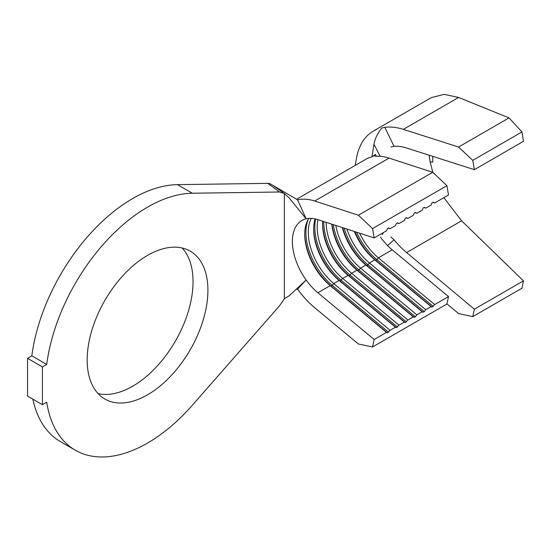 <?xml version="1.0" encoding="UTF-8"?>
<svg xmlns="http://www.w3.org/2000/svg" width="551" height="551" viewBox="0 0 551 551"><rect width="100%" height="100%" fill="white"/><g stroke="black" fill="none" stroke-linecap="round" stroke-linejoin="round"><path stroke-width="0.83" d="M147.544 394.812A85.377 49.294 120 0 0 203.319 319.58A85.377 49.294 120 0 0 190.233 251.166A85.377 49.294 120 0 0 147.544 255.388A85.377 49.294 120 0 0 91.769 330.628A85.377 49.294 120 0 0 104.862 399.041A85.377 49.294 120 0 0 147.544 394.812M98.078 393.621A85.377 49.294 120 0 0 132.681 386.223A85.377 49.294 120 0 0 186.217 317.81A85.377 49.294 120 0 0 182.147 247.998M296.231 289.247L297.568 289.123A66.871 38.611 -120 0 0 314.683 307.699L358.398 343.989L372.566 346.965L374.157 339.499L317.858 292.767A45.843 26.469 60 0 1 306.129 280.025A45.843 26.469 60 0 1 301.872 220.496A45.843 26.469 60 0 1 306.129 218.823L289.371 198.133L284.344 193.504L279.495 191.996L192.327 193.229A144.465 83.408 120 0 0 46.711 364.431L42.42 366.911L42.42 404.682L46.711 402.202A144.465 83.408 120 0 0 75.315 450.215A144.465 83.408 120 0 0 147.544 443.059A144.465 83.408 120 0 0 192.327 405.267L279.495 305.853L284.344 298.738L284.344 193.504L278.799 189.558M446.951 303.87L458.57 313.574L472.758 316.625L521.969 288.214L523.45 280.852L461.586 220.813L443.865 197.664M432.81 172.346L430.152 161.856L432.742 162.159L432.742 156.36M474.377 169.667L472.758 160.355L458.57 147.027L403.339 129.368A86.638 50.024 -120 0 0 384.805 127.302L394.027 146.291A65.61 37.881 60 0 1 406.583 147.999L474.377 169.667L523.45 141.338L521.969 131.944L509.028 117.893L458.625 97.451L444.134 94.352L431.275 97.651L373.364 131.083M372.566 228.603L446.916 185.68L448.507 194.985L434.677 202.968L433.231 202.169L432.046 202.851L431.109 205.027L425.758 208.12L424.311 207.314L423.12 208.002L422.19 210.179L416.832 213.271L415.392 212.466L414.2 213.154L413.264 215.331L407.912 218.423L406.466 217.617L405.281 218.306L404.344 220.483L398.993 223.568L397.547 222.769L396.355 223.458L395.425 225.635L390.067 228.72L388.627 227.921L387.436 228.61L386.499 230.779L374.157 237.908L372.566 228.603L358.398 215.214L314.683 201.025A66.871 38.611 -120 0 0 297.568 199.841L272.414 185.067L278.496 189.33M423.939 207.527L425.758 208.12M432.866 202.382L434.677 202.968M354.327 231.475A45.843 26.469 60 0 0 374.811 259.886L369.459 262.972A45.843 26.469 60 0 1 346.951 229.078M372.566 346.965L446.916 304.042L448.507 296.569L392.209 249.837A45.843 26.469 60 0 1 380.472 237.102M392.209 249.837L378.379 257.827A45.843 26.469 60 0 1 359.583 233.176M342.329 227.577A45.843 26.469 60 0 0 365.892 265.038L366.821 265.541L368.013 264.859L369.459 262.972L425.758 309.703L431.109 306.618L374.811 259.886L375.748 260.389L376.939 259.707L378.379 257.827L434.677 304.558L448.507 296.569M415.02 212.679L416.832 213.271M331.785 224.154A45.843 26.469 60 0 0 356.965 270.183L357.902 270.693L360.533 268.123L416.832 314.855L422.19 311.77L365.892 265.038L360.533 268.123A45.843 26.469 60 0 1 335.834 225.469M406.101 217.831L407.912 218.423M322.659 221.192A45.843 26.469 60 0 0 322.562 224.057A45.843 26.469 60 0 0 348.046 275.335L348.983 275.844L351.614 273.275L407.912 320.007L413.264 316.915L356.965 270.183L351.614 273.275A45.843 26.469 60 0 1 326.13 222.322M397.175 222.983L398.993 223.568M315.117 218.892A45.843 26.469 60 0 0 313.643 229.209A45.843 26.469 60 0 0 339.127 280.487L340.057 280.996L342.694 278.427L398.993 325.159L404.344 322.066L348.046 275.335L342.694 278.427A45.843 26.469 60 0 1 317.941 219.663M388.255 228.135L390.067 228.72M308.891 218.403A45.843 26.469 60 0 0 304.717 234.361A45.843 26.469 60 0 0 330.201 285.638L331.137 286.148L333.768 283.579L390.067 330.311L395.425 327.218L339.127 280.487L333.768 283.579A45.843 26.469 60 0 1 311.253 218.375M297.568 199.841L306.129 218.823A45.843 26.469 60 0 1 317.858 219.635L374.157 237.908M446.916 185.68L432.749 172.291L389.027 158.103A66.871 38.611 -120 0 0 376.326 156.277L374.012 155.961L375.438 154.425L376.367 156.277M32.846 399.158A144.465 83.408 120 0 0 60.445 441.627L75.315 450.215M279.495 191.996L267.827 183.366L177.456 184.64A144.465 83.408 120 0 0 31.841 355.85L27.55 358.322L27.55 396.1L42.42 404.682M46.711 364.431L31.841 355.85M42.42 366.911L27.55 358.322M267.827 183.366L269.48 183.483L272.414 185.067M284.344 298.738L289.371 295.632L306.129 280.025L297.568 289.123M296.59 199.269L365.706 159.363A66.871 38.611 60 0 1 371.911 156.918L375.438 154.425M432.749 172.291L358.398 215.214M317.858 292.767L330.201 285.638L386.499 332.37L374.157 339.499M431.109 306.618L432.046 307.127L434.677 304.558M422.19 311.77L423.12 312.272L424.311 311.59L425.758 309.703M413.264 316.915L414.2 317.424L415.392 316.742L416.832 314.855M404.344 322.066L405.281 322.576L407.912 320.007M395.425 327.218L396.355 327.728L398.993 325.159M386.499 332.37L387.436 332.88L390.067 330.311M382.139 234.657L383.269 232.99M380.197 156.312L373.964 144.266C375.066 138.425 377.69 133.011 381.822 128.025L384.805 127.302M371.911 156.918L373.964 144.266M376.333 129.595A86.638 50.024 -120 0 0 356.394 158.743L355.25 165.396M472.758 316.625L474.377 309.18L406.583 252.565A65.61 37.881 60 0 1 394.027 239.781L387.594 245.581M474.377 309.18L523.45 280.852M390.921 236.93L394.027 239.781M394.027 146.291L390.921 146.924M429.077 155.189L430.152 161.856M472.758 160.355L521.969 131.944M458.57 147.027L509.028 117.893M387.436 332.88L331.137 286.148A47.524 27.44 60 0 1 304.724 233.679M388.627 332.191L332.329 285.459A47.524 27.44 60 0 1 308.264 219.381M396.355 327.728L340.057 280.996A47.524 27.44 60 0 1 313.643 228.534M397.547 327.039L341.248 280.307A47.524 27.44 60 0 1 315.668 219.016M405.281 322.576L348.983 275.844A47.524 27.44 60 0 1 322.569 223.382M406.466 321.887L350.167 275.156A47.524 27.44 60 0 1 323.754 221.543M414.2 317.424L357.902 270.693A47.524 27.44 60 0 1 331.943 224.209M415.392 316.742L359.094 270.004A47.524 27.44 60 0 1 333.293 224.643M423.12 312.272L366.821 265.541A47.524 27.44 60 0 1 342.667 227.687M424.311 311.59L368.013 264.859A47.524 27.44 60 0 1 344.203 228.183M432.046 307.127L375.748 260.389A47.524 27.44 60 0 1 354.803 231.627M433.231 306.439L376.939 259.707A47.524 27.44 60 0 1 356.538 232.191M192.327 193.229L177.456 184.64M389.027 158.103L314.683 201.025M403.339 129.368L458.625 97.451M406.583 252.565L461.586 220.813"/></g></svg>
